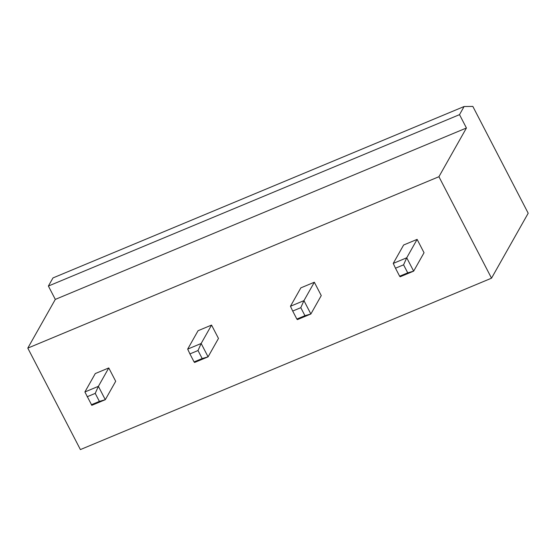 <?xml version="1.0" encoding="UTF-8"?>
<svg xmlns="http://www.w3.org/2000/svg" width="556" height="556" viewBox="0 0 556 556"><rect width="100%" height="100%" fill="white"/><g stroke="black" fill="none" stroke-linecap="round" stroke-linejoin="round"><path stroke-width="0.83" d="M459.513 114.647L466.435 127.998L55.308 299.399L27.8 348.119L80.398 449.582L491.525 278.181L528.2 213.226L472.836 106.418L464.1 106.523L459.513 114.647L48.386 286.048L55.308 299.399M466.435 127.998L438.927 176.711L27.8 348.119M438.927 176.711L491.525 278.181M304.952 315.69L296.855 319.068L297.377 319.617L310.867 313.994L303.944 300.636L300.796 307.683L304.952 315.69L310.867 313.994L321.257 295.584L314.335 282.233L300.852 287.862L290.454 306.266L303.944 300.636L314.335 282.233M407.736 272.843L399.639 276.214L400.16 276.763L413.65 271.14L406.728 257.789L403.58 264.83L407.736 272.843L413.65 271.14L424.04 252.737L417.118 239.386L403.628 245.008L393.238 263.412L406.728 257.789L417.118 239.386M95.284 373.562L108.774 367.94L115.697 381.291L105.299 399.695L91.816 405.317L84.894 391.966L95.284 373.562M202.169 358.544L194.079 361.921L194.593 362.463L208.083 356.841L201.161 343.49L198.019 350.53L202.169 358.544L208.083 356.841L218.473 338.437L211.558 325.086L198.068 330.709L187.678 349.112L201.161 343.49L211.558 325.086M464.1 106.523L52.973 277.93L48.386 286.048M91.295 404.768L99.385 401.397L105.299 399.695L98.384 386.344L108.774 367.94M99.385 401.397L95.236 393.384L98.384 386.344L84.894 391.966M300.796 307.683L292.706 311.054L290.454 306.266M296.855 319.068L292.706 311.054M403.58 264.83L395.49 268.207L393.238 263.412M399.639 276.214L395.49 268.207M95.236 393.384L87.139 396.755M198.019 350.53L189.923 353.908L187.678 349.112M194.079 361.921L189.923 353.908"/></g></svg>
